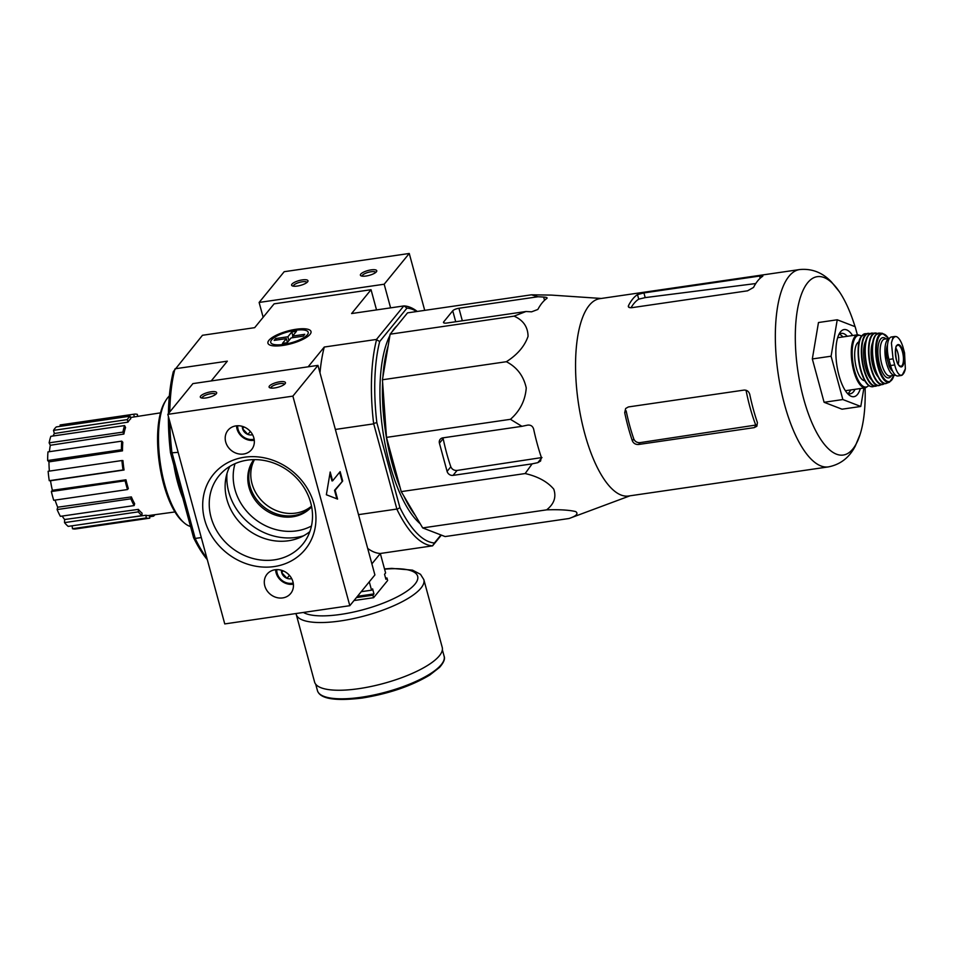 <?xml version="1.0" encoding="UTF-8"?>
<svg xmlns="http://www.w3.org/2000/svg" width="953" height="953" viewBox="0 0 953 953"><rect width="100%" height="100%" fill="white"/><g stroke="black" fill="none" stroke-linecap="round" stroke-linejoin="round"><path stroke-width="1.43" d="M401.225 491.617L422.679 527.914L445.111 536.563L569.048 518.503C576.41 515.99 578.626 513.679 575.695 511.582C569.144 510.01 559.447 509.426 546.629 509.855C554.098 503.994 556.481 497.097 553.753 489.127C547.403 481.67 537.873 476.476 525.163 473.546L401.225 491.617L386.489 437.391L382.427 379.77L390.134 334.193L407.527 312.87L531.464 294.811L551.406 295.096L601.236 298.456M168.395 416.473A118.541 43.111 81.7 0 0 170.492 452.699L193.59 537.706A118.541 43.111 81.7 0 0 207.313 559.697M308.141 366.81L324.27 347.035L376.483 339.435L403.81 305.937L351.597 313.549L371.039 289.712L274.119 303.84L254.677 327.665L202.465 335.277L173.351 371.599A118.541 43.111 81.7 0 0 168.419 413.602M416.771 311.524A118.541 43.111 81.7 0 0 406.955 308.117L404.132 305.925A121.079 44.029 -98.3 0 1 417.283 311.452M379.687 341.531A118.541 43.111 81.7 0 0 376.84 422.632L373.612 423.418A121.079 44.029 -98.3 0 1 376.554 339.709L379.687 341.531L406.955 308.117M371.884 563.866L380.354 553.479L432.567 545.843A121.079 44.029 -98.3 0 1 396.96 509.378L399.926 507.639L376.84 422.632M399.926 507.639A118.541 43.111 81.7 0 0 434.425 542.972L440.953 534.955M397.02 325.735A105.14 38.239 81.7 0 0 394.339 328.571A105.14 38.239 81.7 0 0 391.85 332.085M389.896 335.539A105.14 38.239 81.7 0 0 383.523 435.378A105.14 38.239 81.7 0 0 420.249 523.805M396.96 509.378L373.612 423.418M169.801 421.619A121.079 44.029 81.7 0 0 171.957 452.806L178.14 452.353M171.957 452.806L170.492 452.699M193.59 537.706L195.305 538.767A121.079 44.029 81.7 0 0 206.944 558.339M172.159 453.223L195.305 538.767M371.039 289.712L376.53 309.916M358.507 514.644L396.651 509.081M335.361 429.446L373.505 423.882M195.317 538.421L201.297 537.552M432.567 545.866L441.346 535.109M296.073 329.261A22.312 6.576 -15.2 0 0 273.582 336.671A22.312 6.576 -15.2 0 0 269.52 344.879A22.312 6.576 -15.2 0 0 291.201 343.699A22.312 6.576 -15.2 0 0 310.487 333.741A22.312 6.576 -15.2 0 0 296.073 329.261M175.138 368.775L227.35 361.163L211.221 380.938M174.899 369.097A121.079 44.029 81.7 0 0 169.789 411.934M319.994 372.861A121.079 44.029 -98.3 0 1 324.27 347.035M380.354 553.479A121.079 44.029 -98.3 0 1 367.691 548.428M434.425 542.972L432.567 545.843M254.475 459.62A37.31 32.974 -140.8 0 0 265.577 504.244A37.31 32.974 -140.8 0 0 311.512 506.15M75.978 528.891A52.57 19.12 -98.3 0 1 75.609 528.951A52.57 19.12 -98.3 0 1 72.464 528.712L72.118 525.806M68.187 526.378A52.57 19.12 -98.3 0 1 64.518 522.613L64.625 519.516L138.388 509.378A49.842 18.131 -98.3 0 0 142.057 513.131L141.973 515.621L68.187 526.378M62.207 516.061A49.175 17.881 81.7 0 0 64.625 519.516M60.373 516.335A52.57 19.12 -98.3 0 1 57.109 509.557L57.704 507.21L131.371 496.918A49.842 18.131 -98.3 0 0 134.647 503.696L134.159 505.578L60.373 516.335M55.071 500.099A49.175 17.881 81.7 0 0 57.704 507.21M53.737 500.289A52.57 19.12 -98.3 0 1 51.355 491.534L52.355 490.295L125.951 479.788A49.842 18.131 -98.3 0 0 128.321 488.544L127.511 489.544L53.737 500.289M124.057 469.996L123.044 469.948A52.57 19.12 -98.3 0 1 121.924 460.537L122.937 460.585A49.842 18.131 -98.3 0 0 124.057 469.996L50.521 480.753A49.175 17.881 81.7 0 0 52.355 490.295M50.521 480.753L49.258 480.693A52.57 19.12 -98.3 0 1 48.138 471.282L121.924 460.537M122.496 450.852L121.436 449.768A52.57 19.12 -98.3 0 1 121.734 441.144L122.794 442.228A49.842 18.131 -98.3 0 0 122.496 450.852L48.96 461.871A49.175 17.881 81.7 0 0 49.377 471.104M48.96 461.871L47.65 460.525A52.57 19.12 -98.3 0 1 47.96 451.901L121.734 441.144M123.866 434.056L122.925 432.102A52.57 19.12 -98.3 0 1 124.605 425.574L125.558 427.528A49.842 18.131 -98.3 0 0 123.866 434.056L50.318 445.277A49.175 17.881 81.7 0 0 49.413 451.686M50.318 445.277L49.139 442.847A52.57 19.12 -98.3 0 1 50.831 436.319L124.605 425.574M127.976 422.143L127.285 419.618A52.57 19.12 -98.3 0 1 130.096 416.175L130.787 418.701A49.842 18.131 -98.3 0 0 129.322 420.213A49.842 18.131 -98.3 0 0 127.976 422.143L54.357 433.508A49.175 17.881 81.7 0 0 53.07 435.997M54.357 433.508L53.511 430.363A52.57 19.12 -98.3 0 1 56.31 426.92L130.096 416.175M60.253 426.348L60.087 424.978A52.57 19.12 -98.3 0 1 60.444 424.907L134.23 414.162A52.57 19.12 -98.3 0 1 137.375 414.388L137.613 416.39M123.318 518.337L145.928 515.251A49.842 18.131 -98.3 0 0 148.942 515.513L174.947 511.952M130.466 417.509L134.194 416.938A49.842 18.131 -98.3 0 1 134.564 416.866L160.497 412.852M154.97 514.68A52.57 19.12 -98.3 0 1 153.528 516.181L149.597 516.752M153.528 516.181L153.183 514.93M134.194 416.938L133.861 414.221L60.087 424.978M127.285 419.618L53.511 430.363M122.925 432.102L49.139 442.847M121.436 449.768L47.65 460.525M123.044 469.948L49.258 480.693M127.511 489.544A52.57 19.12 -98.3 0 1 125.141 480.777L51.355 491.534M125.141 480.777L125.951 479.788M134.159 505.578A52.57 19.12 -98.3 0 1 130.883 498.812L57.109 509.557M130.883 498.812L131.371 496.918M141.973 515.621A52.57 19.12 -98.3 0 1 138.304 511.868L64.518 522.613M138.304 511.868L138.388 509.378M149.442 515.442L149.764 518.134A52.57 19.12 -98.3 0 1 149.395 518.206A52.57 19.12 -98.3 0 1 146.25 517.967L72.464 528.712M146.25 517.967L145.928 515.251M388.145 345.939A105.14 38.239 81.7 0 0 382.903 376.959M382.618 382.367A105.14 38.239 81.7 0 0 400.069 487.34M403.834 496.025A105.14 38.239 81.7 0 0 415.329 515.478M525.163 473.546L532.119 463.861L537.814 462.658L540.601 461.014L541.28 457.214A109.416 39.788 -98.3 0 1 533.632 429.064C532.691 426.098 530.69 424.788 527.617 425.121L521.922 426.325L510.439 419.32C520.016 410.898 525.282 400.439 526.247 387.954C523.602 375.97 516.979 367.215 506.377 361.711C517.372 354.73 524.603 346.284 528.057 336.349C527.902 326.927 523.245 320.184 514.072 316.134L525.961 311.512L531.607 311.822L537.849 309.463A109.416 39.788 -98.3 0 1 546.879 298.396C547.606 297.705 546.534 297.253 543.639 297.062L538.004 296.752L531.464 294.811M514.072 316.134L390.134 334.193M538.004 296.752L458.929 308.272A5.087 1.501 -15.2 0 0 452.735 310.797L443.705 321.864A5.087 1.501 -15.2 0 0 443.49 322.519A5.087 1.501 -15.2 0 0 446.897 323.031L525.961 311.512M506.377 361.711L382.427 379.77M510.439 419.32L386.489 437.391M546.629 509.855L422.679 527.914M629.993 495.81L569.048 518.503M521.922 426.325L442.847 437.856A5.087 4.491 -140.8 0 0 439.428 443.228L447.088 471.378A5.087 4.491 -140.8 0 0 453.044 475.38L532.119 463.861M624.703 412.661L626.157 410.862A94.835 34.487 81.7 0 0 633.805 439.011C635.008 441.608 637.104 442.823 640.082 442.633L756.432 424.967L754.264 427.623L756.861 426.229L757.409 422.584A99.72 36.262 -98.3 0 1 749.761 394.435C748.879 391.445 746.973 390.003 744.067 390.087L628.384 406.943L625.656 408.503L624.703 412.661A99.72 36.262 81.7 0 0 632.351 440.81C633.531 443.419 635.615 444.634 638.581 444.479L754.264 427.623M631.029 307.748A94.835 34.487 81.7 0 1 638.736 299.159L645.193 297.61L755.765 283.541M865.086 387.859A90.142 32.783 -98.3 0 1 860.142 434.294A90.142 32.783 -98.3 0 1 852.84 448.982A90.142 32.783 -98.3 0 1 803.582 398.533A90.142 32.783 -98.3 0 1 807.667 282.731A90.142 32.783 -98.3 0 1 839.367 291.737A90.142 32.783 -98.3 0 1 855.032 326.641M645.193 297.61L643.918 292.916L637.497 294.596A99.72 36.262 81.7 0 0 632.685 299.051A99.72 36.262 81.7 0 0 628.468 305.663L628.325 306.604M628.92 307.331L628.468 305.663C627.956 307.223 629.087 307.89 631.887 307.676L747.557 290.82L753.525 287.437A99.72 36.262 -98.3 0 1 757.742 280.825A99.72 36.262 -98.3 0 1 762.555 276.37L762.853 276.013M762.555 276.37C763.329 275.774 762.34 275.667 759.601 276.06L643.918 292.916M828.371 466.899A99.72 36.262 81.7 0 1 780.876 389.181A99.72 36.262 81.7 0 1 789.013 276.263A99.72 36.262 81.7 0 1 799.615 269.556L599.83 298.67A99.72 36.262 81.7 0 0 589.228 305.377A99.72 36.262 81.7 0 0 581.092 418.296A99.72 36.262 81.7 0 0 628.587 496.013L828.371 466.899C844.656 463.73 851.887 452.615 855.317 446.004L860.142 434.294M541.983 457.535L457.083 470.437C454.104 470.615 452.02 469.4 450.817 466.791A98.278 35.737 81.7 0 1 443.169 438.642L439.428 443.228M863.894 388.026L860.785 406.466L842.857 399.545L831.087 356.208L837.234 319.779L855.163 326.7L857.366 334.825M837.234 319.779L818.472 322.519L812.325 358.947L831.087 356.208M842.857 399.545L824.095 402.285L812.325 358.947M860.785 406.466L842.023 409.194L824.095 402.285M848.027 393.506A30.52 11.102 81.7 0 0 850.684 389.956M842.952 336.933A30.52 11.102 81.7 0 0 839.402 334.277M847.157 393.101A30.52 11.102 81.7 0 0 850.279 393.78A30.52 11.102 81.7 0 0 855.008 389.324M847.277 336.302A30.52 11.102 81.7 0 0 841.475 333.371A30.52 11.102 81.7 0 0 838.676 334.92M852.625 335.516A33.915 12.329 81.7 0 0 840.51 331.847A33.915 12.329 81.7 0 0 839.736 332.919A33.915 12.329 81.7 0 0 836.805 364.904A33.915 12.329 81.7 0 0 848.742 394.721A33.915 12.329 81.7 0 0 860.356 388.55M361.235 591.694L371.551 590.193L372.611 588.894L373.969 593.898L372.921 595.196L373.6 597.698L387.645 580.484L386.966 577.971L385.905 579.269L384.547 574.266L385.608 572.967L380.318 553.526M371.551 590.193L369.287 581.83M385.608 578.173L386.966 577.971M356.422 597.591L372.921 595.196M373.6 597.698L354.016 600.545M384.5 568.917L391.754 568.381L412.458 570.132L420.499 574.302L423.835 579.627L442.228 647.349A66.138 19.477 164.8 0 1 358.84 688.662A66.138 19.477 164.8 0 1 314.585 682.026L296.002 613.529M357.47 596.304L373.969 593.898M229.852 466.374A52.534 46.423 -140.8 0 0 236.904 519.087A52.534 46.423 -140.8 0 0 288.473 540.756A52.534 46.423 -140.8 0 0 309.844 531.631M269.461 385.989A8.482 2.502 164.8 0 1 279.479 381.831A8.482 2.502 164.8 0 1 285.269 383.475A8.482 2.502 164.8 0 1 277.931 387.263A8.482 2.502 164.8 0 1 269.699 387.716A8.482 2.502 164.8 0 1 269.461 385.989M200.678 396.019A8.482 2.502 164.8 0 1 210.708 391.85A8.482 2.502 164.8 0 1 216.486 393.506A8.482 2.502 164.8 0 1 209.148 397.282A8.482 2.502 164.8 0 1 200.916 397.735A8.482 2.502 164.8 0 1 200.678 396.019M192.899 383.606L317.957 365.38L374.898 574.945L349.811 605.691L224.753 623.917L167.823 414.352L192.899 383.606M167.823 414.352L292.881 396.126L317.957 365.38M332.609 480.848L330.203 471.997L326.367 494.762L337.565 499.086L335.158 490.223L342.687 481.003L340.138 471.628L332.609 480.848L331.989 480.931L329.952 473.462M292.881 396.126L349.811 605.691M274.178 566.57A59.289 52.403 -140.8 0 0 299.23 477.656A59.289 52.403 -140.8 0 0 204.573 491.45A59.289 52.403 -140.8 0 0 274.178 566.57M275.048 569.763A15.26 13.485 39.2 0 1 290.856 577.208A15.26 13.485 39.2 0 1 290.701 593.481A15.26 13.485 39.2 0 1 270.342 594.291A15.26 13.485 39.2 0 1 267.043 574.194A15.26 13.485 39.2 0 1 275.048 569.763M235.963 425.884A15.26 13.485 39.2 0 1 251.771 433.329A15.26 13.485 39.2 0 1 251.604 449.602A15.26 13.485 39.2 0 1 231.257 450.412A15.26 13.485 39.2 0 1 227.958 430.303A15.26 13.485 39.2 0 1 235.963 425.884M253.974 459.62A37.31 32.974 -140.8 0 0 255.916 498.55A37.31 32.974 -140.8 0 0 293.762 515.561A37.31 32.974 -140.8 0 0 311.607 506.651M202.096 398.068L202.096 398.068A7.016 2.061 164.8 0 1 202.405 397.175A7.016 2.061 164.8 0 1 209.648 393.923A7.016 2.061 164.8 0 1 215.628 394.387A7.016 2.061 164.8 0 1 215.628 394.399M270.878 388.05L270.878 388.05A7.016 2.061 164.8 0 1 271.188 387.144A7.016 2.061 164.8 0 1 278.431 383.892A7.016 2.061 164.8 0 1 284.411 384.369L284.411 384.369M336.838 498.8L334.539 490.318L335.158 490.223M334.539 490.318L342.687 481.003M342.056 481.098L339.649 472.223M253.843 459.62A37.31 32.974 -140.8 0 0 254.439 499.086A37.31 32.974 -140.8 0 0 292.75 516.788A37.31 32.974 -140.8 0 0 311.631 506.77M274.416 559.852A54.059 47.769 -140.8 0 0 304.472 541.935A54.059 47.769 -140.8 0 0 291.082 472.986A54.059 47.769 -140.8 0 0 220.846 473.701A54.059 47.769 -140.8 0 0 217.57 532.167A54.059 47.769 -140.8 0 0 274.416 559.852M252.593 434.711A7.838 6.921 39.2 0 1 247.899 434.437L242.598 428.707A7.838 6.921 39.2 0 1 242.348 426.36M250.341 431.459L247.899 434.437A7.838 6.921 39.2 0 1 242.598 428.707L244.028 426.944M254.129 439.166A12.723 11.245 39.2 0 1 237.678 425.741M254.296 440.274A14.414 12.734 39.2 0 1 236.547 425.812M291.678 578.602A7.838 6.921 39.2 0 1 286.996 578.328L281.683 572.598A7.838 6.921 39.2 0 1 281.433 570.239M289.426 575.338L286.996 578.328A7.838 6.921 39.2 0 1 281.683 572.598L283.124 570.835M293.226 583.045A12.723 11.245 39.2 0 1 276.763 569.62M293.381 584.165A14.414 12.734 39.2 0 1 275.643 569.691M360.758 274.095A8.482 2.502 164.8 0 1 370.788 269.925A8.482 2.502 164.8 0 1 376.566 271.581A8.482 2.502 164.8 0 1 369.228 275.357A8.482 2.502 164.8 0 1 360.996 275.81A8.482 2.502 164.8 0 1 360.758 274.095M291.975 284.113A8.482 2.502 164.8 0 1 302.006 279.944A8.482 2.502 164.8 0 1 307.783 281.6A8.482 2.502 164.8 0 1 300.457 285.388A8.482 2.502 164.8 0 1 292.214 285.829A8.482 2.502 164.8 0 1 291.975 284.113M263.147 317.289L259.121 302.446L284.197 271.7L409.254 253.474L424.716 310.368M259.121 302.446L384.178 284.22L409.254 253.474M384.178 284.22L390.599 307.867M293.405 286.162L293.405 286.162A7.016 2.061 164.8 0 1 293.703 285.269A7.016 2.061 164.8 0 1 300.945 282.017A7.016 2.061 164.8 0 1 306.926 282.493L306.926 282.493M362.176 276.144L362.176 276.144A7.016 2.061 164.8 0 1 362.485 275.25A7.016 2.061 164.8 0 1 369.728 271.998A7.016 2.061 164.8 0 1 375.708 272.463L375.708 272.463M169.348 395.971A67.496 24.54 81.7 0 0 167.728 397.687A67.496 24.54 81.7 0 0 166.203 399.831L165.107 401.57A65.793 23.932 81.7 0 0 159.401 463.611A65.793 23.932 81.7 0 0 182.571 521.458L184.12 522.804A67.496 24.54 81.7 0 0 190.54 526.473M166.203 399.831A67.496 24.54 81.7 0 0 160.354 463.48A67.496 24.54 81.7 0 0 184.12 522.804M173.911 465.267A67.496 24.54 81.7 0 0 182.809 498.038M288.914 340.578L287.877 336.778L275.691 338.553L276.108 340.114M287.877 336.778L291.797 331.978L292.821 335.778M293 337.648L292.571 336.087L296.478 331.299L291.797 331.978M292.571 336.087L304.769 334.312L303.257 336.159L291.07 337.934L287.151 342.735L282.469 343.414L286.376 338.613L274.178 340.4L275.691 338.553M307.366 334.753A19.405 5.718 164.8 0 1 284.423 344.283A19.405 5.718 164.8 0 1 271.188 340.495A19.405 5.718 164.8 0 1 287.973 331.835A19.405 5.718 164.8 0 1 306.83 330.81A19.405 5.718 164.8 0 1 307.366 334.753M287.413 342.413L286.376 338.613M893.056 358.84L894.712 364.939C896.106 370.467 897.917 373.874 900.156 375.172L902.181 375.16L905.35 368.811L904.552 352.884L902.896 346.785C901.133 341.317 899.036 337.946 896.618 336.683L895.034 336.445L892.937 337.612L891.424 343.044L893.056 358.84L888.911 359.448L890.567 365.547A16.618 6.04 81.7 0 0 897.881 375.97L901.478 375.446M902.92 374.374L904.945 370.574M895.034 336.445L891.424 336.981A16.618 6.04 81.7 0 0 888.911 359.448M888.375 357.244L886.814 357.47A14.783 5.373 -98.3 0 1 887.541 344.795M892.556 371.003A14.783 5.373 -98.3 0 1 889.22 366.345A1.692 0.619 81.7 0 1 889.054 365.869L886.921 358.006A1.692 0.619 81.7 0 1 886.814 357.47M894.843 375.291L889.995 375.994A18.655 6.778 81.7 0 1 881.108 361.461A18.655 6.778 81.7 0 1 882.633 340.34A18.655 6.778 81.7 0 1 884.622 339.077L889.447 338.375A18.655 6.778 81.7 0 0 887.481 339.637A18.655 6.778 81.7 0 0 885.956 360.758A18.655 6.778 81.7 0 0 894.843 375.291A18.655 6.778 81.7 0 0 895.486 375.113M845.394 390.73A26.791 9.744 81.7 0 0 845.418 390.718L865.538 387.788L868.886 385.608M837.687 337.696A26.791 9.744 81.7 0 0 837.663 337.696L857.807 334.765A26.791 9.744 81.7 0 0 854.96 336.564A26.791 9.744 81.7 0 0 852.768 366.905A26.791 9.744 81.7 0 0 865.538 387.788M859.118 341.793A19.668 7.159 81.7 0 0 857.366 343.044A19.668 7.159 81.7 0 0 855.663 364.844A19.668 7.159 81.7 0 0 864.776 380.676M898.191 364.141A10.173 3.705 81.7 0 0 895.856 348.107M746.044 390.253A92.572 33.665 81.7 0 0 755.729 425.074M632.351 440.81L633.805 439.011M638.581 444.479L640.082 442.633M638.736 299.159L637.497 294.596M760.184 278.216L759.601 276.06M544.532 300.326L543.639 297.062M537.814 462.658L541.483 458.155M453.044 475.38L457.083 470.437M447.088 471.378L450.817 466.791M444.003 322.972L443.705 321.864M455.713 321.745L452.735 310.797M462.324 320.78L458.929 308.272M361.378 697.239A65.626 19.322 164.8 0 1 317.456 690.651C320.005 698.787 334.837 701.265 361.973 698.084C388.693 693.772 411.315 686.065 429.839 674.998L439.524 667.41C443.729 662.621 445.265 658.904 444.122 656.236A65.626 19.322 164.8 0 1 361.378 697.239M423.835 579.627A66.138 19.477 164.8 0 1 340.447 620.951A66.138 19.477 164.8 0 1 296.18 614.304M384.583 569.203A61.052 17.976 164.8 0 1 413.59 585.666A61.052 17.976 164.8 0 1 340.674 614.411A61.052 17.976 164.8 0 1 303.411 612.457M235.022 463.67A52.57 46.459 -140.8 0 0 247.792 512.488A52.57 46.459 -140.8 0 0 296.574 530.869A52.57 46.459 -140.8 0 0 311.452 526.02M227.005 473.45A57.656 50.962 -140.8 0 0 296.347 537.397A57.656 50.962 -140.8 0 0 303.483 535.848M894.712 364.939L890.567 365.547M861.5 336.111A26.112 9.494 81.7 0 0 855.758 337.1A26.112 9.494 81.7 0 0 854.507 370.419A26.112 9.494 81.7 0 0 868.683 385.453M861.345 336.695A26.112 9.494 81.7 0 0 858.844 361.687A26.112 9.494 81.7 0 0 868.386 384.929M862.155 335.516A26.791 9.744 81.7 0 0 859.975 365.904A26.791 9.744 81.7 0 0 872.757 386.739C870.065 387.025 867.48 385.143 865.014 381.069L860.19 368.775C857.247 351.967 857.533 341.293 861.047 336.778L865.038 333.717A26.791 9.744 81.7 0 0 862.155 335.516M870.029 333.717A26.708 9.709 81.7 0 0 868.004 333.359A26.708 9.709 81.7 0 0 864.99 335.182A26.708 9.709 81.7 0 0 862.87 365.654A26.708 9.709 81.7 0 0 875.712 386.215L875.712 386.215A26.708 9.709 81.7 0 0 877.546 385.31M870.065 333.693L865.038 333.717M869.863 333.824A26.374 9.59 81.7 0 0 865.384 335.456A26.374 9.59 81.7 0 0 863.716 367.489A26.374 9.59 81.7 0 0 877.356 385.25M866.194 340.233A21.705 7.898 81.7 0 0 864.18 360.913A21.705 7.898 81.7 0 0 872.019 380.152M868.386 335.504A26.088 9.494 81.7 0 0 865.729 360.687A26.088 9.494 81.7 0 0 875.462 384.071M868.838 334.896A26.434 9.613 81.7 0 0 866.777 365.285A26.434 9.613 81.7 0 0 879.607 385.357C869.196 389.825 859.415 344.307 868.624 334.991L871.995 333.085A26.434 9.613 81.7 0 0 868.838 334.896M877.379 333.55A26.041 9.47 81.7 0 0 875.33 333.002A26.041 9.47 81.7 0 0 872.066 334.789A26.041 9.47 81.7 0 0 870.089 364.939A26.041 9.47 81.7 0 0 882.835 384.476A26.041 9.47 81.7 0 0 884.634 383.368M877.236 333.633A25.707 9.351 81.7 0 0 872.424 335.063A25.707 9.351 81.7 0 0 870.935 366.834A25.707 9.351 81.7 0 0 884.479 383.332M873.043 341.567A20.013 7.279 81.7 0 0 871.661 359.817A20.013 7.279 81.7 0 0 878.201 376.923M872.317 347.511A19.334 7.028 81.7 0 0 875.807 371.432M875.712 335.206A25.064 9.113 81.7 0 0 872.996 359.746A25.064 9.113 81.7 0 0 882.669 382.32M875.998 334.837A25.397 9.232 81.7 0 0 874.115 364.475A25.397 9.232 81.7 0 0 886.671 383.237C876.653 388.657 866.73 344.093 875.759 334.944L879.369 333.097A25.397 9.232 81.7 0 0 875.998 334.837M879.369 333.097L882.478 333.324A24.754 9.006 81.7 0 0 879.047 335.003A24.754 9.006 81.7 0 0 877.26 364.082A24.754 9.006 81.7 0 0 889.59 382.129L894.033 375.411M888.541 338.506A24.099 8.768 81.7 0 0 879.702 335.551A24.099 8.768 81.7 0 0 879.822 370.383A24.099 8.768 81.7 0 0 893.926 375.422M885.98 338.887A20.347 7.398 81.7 0 0 880.643 339.006A20.347 7.398 81.7 0 0 879.964 365.976A20.347 7.398 81.7 0 0 891.365 375.804M890.733 366.119L889.22 366.345M890.59 365.642L889.054 365.869M888.494 357.78L886.921 358.006M896.618 336.683A19.501 7.088 81.7 0 0 891.424 343.044M896.904 345.331A11.281 4.098 81.7 0 0 895.82 357.304A11.281 4.098 81.7 0 0 900.752 366.869A11.281 4.098 81.7 0 0 903.623 354.159A11.281 4.098 81.7 0 0 896.904 345.331M900.156 375.172A19.501 7.088 81.7 0 0 905.35 368.811M900.692 366.381A10.686 3.883 81.7 0 0 903.158 355.231A10.686 3.883 81.7 0 0 897.619 345.248L896.856 345.796C894.76 344.331 895.248 362.902 898.834 365.106L900.692 366.381M149.395 518.206L75.609 528.951M799.615 269.556C816.125 267.936 826.227 276.525 831.397 281.885L839.367 291.737M315.705 684.218L317.456 690.651M442.371 649.803L444.122 656.236M861.643 335.909L857.807 334.765M872.757 386.739L877.582 385.322M879.607 385.357L884.682 383.368M871.995 333.085L877.415 333.538M886.671 383.237L889.59 382.129M888.649 338.494L882.478 333.324"/></g></svg>
